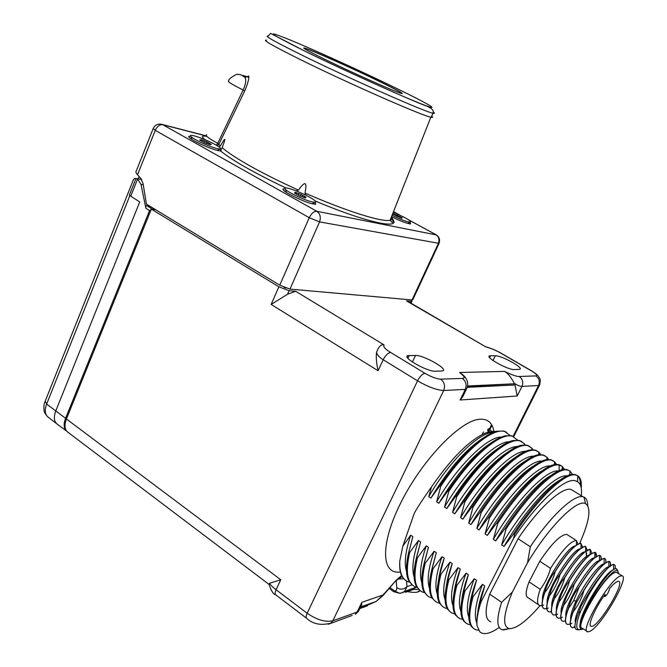 <?xml version="1.0" encoding="UTF-8"?>
<svg xmlns="http://www.w3.org/2000/svg" width="667" height="667" viewBox="0 0 667 667"><rect width="100%" height="100%" fill="white"/><g stroke="black" fill="none" stroke-linecap="round" stroke-linejoin="round"><path stroke-width="1" d="M359.413 609.338L358.412 611.406L357.12 612.048L332.825 620.785L443.672 390.512L465.291 389.378L466.45 389.111L467.425 386.752M467.592 385.993L514.474 383.783L514.224 383.283C517.65 385.426 520.235 386.46 521.986 386.393L538.561 385.518L539.403 385.368L539.945 384.209M376.522 352.518C377.197 355.002 379.415 357.404 383.192 359.738L378.072 370.727C376.43 363.198 375.913 357.128 376.522 352.518C378.589 346.607 381.115 344.072 384.092 344.906C382.908 346.648 385.084 349.158 390.629 352.443L424.962 373.312C431.341 376.963 436.552 378.906 440.587 379.156L462.289 378.422C465.474 378.464 464.582 376.48 459.596 372.478L462.139 374.312M278.864 286.802L289.086 290.712L295.639 291.279L287.535 294.247L271.152 304.444L278.864 286.802L151.334 209.13L155.236 209.763L150.825 206.795M514.224 383.283C511.13 377.188 507.87 373.228 504.444 371.394C512.106 375.012 517.017 376.705 519.193 376.48L535.834 375.913C537.735 375.513 536.185 373.795 531.174 370.744L501.1 353.335C496.498 350.609 491.371 348.441 485.734 346.848L408.446 301.692M485.734 346.848L406.511 300.9L411.914 301.259L411.13 299.883M284.075 287.352L285.851 288.052M490.52 355.736L489.561 355.87C484.617 357.028 508.054 370.068 514.24 369.56L519.693 369.335C524.437 368.109 501.601 355.428 495.323 355.753L490.52 355.736L489.611 357.62M415.524 355.453L407.804 355.644C401.601 357.245 427.364 371.844 435.434 371.236L442.73 370.91C448.683 369.243 423.67 355.086 415.524 355.453L412.414 362.039M141.296 179.039L141.621 179.54L136.376 178.531L137.577 179.081L141.012 184.4L143.263 184.826M150.167 206.687L149.808 207.554M268.726 584.167L68.443 432.616C64.682 430.157 64.007 425.613 66.425 418.976L151.334 209.13M153.102 128.764L136.21 171.144C135.509 171.636 135.943 172.836 137.527 174.754L140.687 178.272L143.046 183.483L146.415 204.11L279.756 285.184L309.263 217.709L319.543 221.886L439.053 243.372M412.873 299.558L412.031 299.958L289.978 289.103L279.756 285.184M152.384 209.305L151.968 208.929L149.583 210.572L65.574 418.292L46.632 404.085L45.239 401.1L133.35 179.84L134.459 178.573L136.376 178.539M148.299 206.595L148.166 205.903L149.817 206.178M141.012 184.4L145.873 208.271C145.698 206.153 146.065 205.311 146.973 205.744L147.29 205.945M65.574 418.292C63.348 424.295 63.757 428.639 66.808 431.307M137.577 179.081L130.74 196.198L139.745 201.909L55.753 410.997C53.377 417.567 54.069 422.103 57.829 424.604M136.026 178.448L129.331 195.214L130.74 196.198M410.038 222.244L410.622 223.887L409.046 223.72C404.802 222.711 399.099 220.435 391.938 216.908M284.917 188.811L283.25 188.878C282.258 189.553 284.384 191.396 289.611 194.389C301.226 200.459 309.897 203.768 315.633 204.319L315.266 202.343M190.654 136.268L188.911 136.31C188.136 136.868 189.887 138.369 194.164 140.812C202.384 145.514 217.442 151.251 220.41 150.859L222.178 147.649C226.188 137.152 225.604 136.593 220.418 145.965L218.851 146.807M393.305 212.156L404.252 217.309C409.488 220.21 411.456 221.836 410.172 222.186C406.803 221.894 400.767 219.601 392.063 215.308M392.555 214.074L401.984 218.376L400.467 217.275L402.134 217.625L392.83 213.382M395.781 214.724L395.473 215.399M397.457 215.082L396.865 216.383M398.958 216.175L398.633 216.883M296.14 190.887L298.441 190.12C305.161 180.624 307.345 181.599 304.986 193.03L305.986 195.264M290.954 193.147C301.734 198.774 309.788 201.851 315.099 202.368C316.783 201.959 314.891 200.2 309.446 197.09C300.892 192.246 286.752 186.977 285.042 188.044C284.125 188.661 286.093 190.362 290.954 193.147M305.461 198.016L303.977 196.807L306.161 197.274L301.042 194.414L295.189 192.279L296.64 193.472L294.422 192.996L299.566 195.873L305.461 198.016M303.977 196.807L303.785 197.257M296.64 193.472L296.448 193.914M298.849 193.947L298.424 194.931M301.042 194.414L300.342 196.04M302.51 195.606L302.118 196.498M221.161 150.317L219.993 148.991M195.506 139.653C191.529 137.394 189.903 136.001 190.629 135.493C192.079 134.384 207.145 139.987 215.349 144.647C219.827 147.19 221.386 148.633 220.027 148.974C217.65 149.541 203.318 144.114 195.506 139.653M210.23 144.797L209.063 143.78L211.406 144.372L206.745 141.763L200.875 139.57L202.018 140.57L199.633 139.97L204.327 142.596L210.23 144.797M204.385 141.171L203.944 142.254M206.745 141.763L206.203 143.071M207.896 142.771L207.562 143.588M217.225 145.74L218.926 144.23L244.672 91.02C247.749 83.75 249.125 78.756 248.791 76.046L245.056 77.455C246.381 79.957 245.739 84.134 243.147 89.995L244.672 91.02M216.383 145.239L217.75 143.28L220.418 145.965M206.67 134.709C204.936 135.559 208.629 138.419 217.75 143.28L243.147 89.995C231.949 84.459 227.13 81.457 228.681 80.974C227.614 79.031 237.961 72.803 238.119 74.487C240.037 74.229 242.354 75.213 245.056 77.455L246.056 76.78L248.324 76.747M431.657 116.158C433.091 117.25 432.925 117.617 431.157 117.25C423.945 116.55 347.382 82.933 299.658 59.23C272.745 45.831 261.714 39.478 266.55 40.17M431.19 117.192C432.591 117.442 432.733 117.117 431.624 116.216M379.848 81.524C352.451 68.159 309.655 49.091 304.369 47.982C301.592 47.465 308.337 51.201 324.604 59.188C352.676 72.945 397.157 92.713 401.584 93.472C404.26 93.88 397.023 89.895 379.848 81.524M402.309 93.572C401.217 92.405 393.713 88.428 379.798 81.649C352.393 68.284 309.596 49.216 304.31 48.116L303.652 48.032M248.266 76.813L246.665 76.588L247.899 77.13M140.37 179.306L140.745 178.347M138.094 178.864L138.944 176.747M390.629 352.443C387.986 352.868 385.509 355.294 383.192 359.738L417.55 380.824L307.162 613.256L276.08 589.736C272.678 587.118 270.494 584.967 269.543 583.283L280.74 579.74L276.08 589.736C274.862 592.563 274.829 594.322 275.98 595.022L306.495 618.192M275.546 594.689C273.528 594.497 271.352 591.087 269.018 584.467L269.543 583.283M361.839 604.36L358.412 611.406L355.278 614.34L357.12 612.048L361.831 602.351L360.98 606.812L376.13 601.442L383.091 594.947L382.483 596.165M360.197 607.737L368.067 604.936L367.15 605.953L359.788 608.571M360.564 604.952L361.722 605.061M366.1 604.994L369.51 604.377L376.13 601.442L383.075 595.506L396.206 580.24L401.592 575.588M369.235 603.885L369.51 604.377M389.303 588.519L393.305 591.379L394.906 591.162L399.825 593.338L401.242 593.113L404.669 591.329L406.978 586.618L412.006 584.867M400.817 593.18L401.242 593.113M405.061 591.829L416.733 587.335M414.074 588.594L413.69 589.37L405.511 592.288L404.936 591.879M405.511 592.288L405.469 591.654M418.693 589.486L413.515 589.436M406.511 300.9L407.42 301.092M467.509 386.426L514.474 383.783M515.441 384.134L515.024 384.976L517.2 396.015L460.13 400L462.69 396.84L466.483 389.044M467.467 387.327L515.024 384.976M405.511 580.273C400.984 577.288 399.091 570.794 399.825 560.797L402.843 546.098L414.382 513.04C417.692 507.087 423.387 498.399 431.474 486.985C451.609 457.754 469.768 439.711 485.951 432.858L491.796 431.366L495.664 431.474M581.316 495.764C582.166 487.402 580.432 482.516 576.138 481.107L577.63 481.749M477.063 625.754C476.288 619.926 477.405 611.881 480.407 601.617L480.982 602.018C477.789 612.148 476.48 620.06 477.063 625.754L479.915 631.932C483.892 635.167 490.27 633.708 499.049 627.547M480.982 602.018L513.548 538.419C538.761 500.467 566.683 476.13 576.138 481.107M574.095 491.296L571.127 489.453C562.173 486.593 538.769 507.695 518.092 538.744L489.678 594.13C484.617 610.497 484.984 619.71 490.779 621.769M476.838 622.986C473.687 615.908 475.554 603.035 482.449 584.367L473.128 596.565C467.792 615.974 468.759 627.047 476.013 629.781L478.556 630.24M477.722 612.765C478.364 605.544 480.699 596.598 484.726 585.934L482.449 584.367M473.637 628.472L471.711 626.805C467.684 621.802 467.859 611.506 472.219 595.939L473.128 596.565M469.76 606.228C470.46 599.133 472.711 590.495 476.505 580.298L474.245 578.748L464.991 590.92C459.788 610.338 460.872 621.461 468.259 624.295L470.41 624.754M472.219 595.939L476.505 580.298M468.818 617.142C465.741 609.905 467.55 597.107 474.245 578.748M465.849 622.961L463.632 620.944C459.763 615.733 459.913 605.519 464.09 590.303L464.991 590.92M461.864 599.7C462.606 592.755 464.766 584.425 468.351 574.704L466.1 573.17L456.912 585.318C451.834 604.736 453.051 615.916 460.555 618.851L462.615 619.318M464.09 590.303L468.351 574.704M460.855 611.322C457.845 603.943 459.596 591.229 466.1 573.17M458.112 617.492L455.594 615.099C451.892 609.696 452.034 599.566 456.02 584.701L456.912 585.318M479.014 606.728L478.514 607.053M454.027 593.18C454.811 586.41 456.887 578.397 460.255 569.151L458.021 567.625L448.899 579.756C443.939 599.183 445.273 610.405 452.901 613.44L454.869 613.915M456.02 584.701L460.255 569.151M479.948 603.201L479.189 603.752M452.935 605.528C450.008 598.024 451.701 585.393 458.021 567.625M479.381 602.918L480.223 602.251M450.433 612.056L447.615 609.263C444.064 603.685 444.197 593.647 448.007 579.139L448.899 579.756M480.624 600.675L479.756 601.392M482.6 593.03L482.049 593.513M446.256 586.668C447.073 580.082 449.058 572.411 452.209 563.64L449.992 562.123L440.937 574.237C436.101 593.663 437.552 604.936 445.306 608.062L447.182 608.546M448.007 579.139L452.209 563.64M471.419 598.833L470.844 599.224M445.072 599.766C442.213 592.146 443.855 579.598 449.992 562.123M470.977 598.599L471.611 598.116M442.805 606.653L439.686 603.435C436.293 597.707 436.418 587.769 440.053 573.628L440.937 574.237M472.036 596.573L471.294 597.157M473.929 589.094L473.337 589.595M438.536 580.157C439.386 573.787 441.279 566.458 444.23 558.171L442.029 556.662L433.033 568.751C428.314 588.177 429.89 599.508 437.76 602.726L439.553 603.201M440.053 573.628L444.23 558.171M437.26 594.039C434.475 586.301 436.06 573.845 442.029 556.662M462.69 594.214L463.131 593.888M435.226 601.292L431.807 597.615C428.573 591.754 428.689 581.932 432.158 568.142L433.033 568.751M463.507 592.438L462.956 592.855M465.366 585.092L464.766 585.568M430.882 573.645L436.301 552.735L434.117 551.242L425.179 563.307C420.585 582.741 422.278 594.105 430.265 597.424L431.974 597.899M432.158 568.142L436.301 552.735M466.433 581.115L466.008 581.491M429.506 588.327C426.78 580.498 428.314 568.134 434.117 551.242M427.697 595.973L423.979 591.812C420.894 585.834 421.01 576.13 424.312 562.706L425.179 563.307M456.903 581.015L456.336 581.449M423.287 567.142L428.431 547.34L426.263 545.856L417.392 557.904C412.906 577.33 414.716 588.753 422.82 592.154L424.445 592.63M424.312 562.706L428.431 547.34M457.887 577.23L457.42 577.614M421.794 582.65C419.143 574.729 420.627 562.464 426.263 545.856M457.787 576.421L458.212 576.046M420.218 590.679L416.2 586.01C413.273 579.94 413.382 570.368 416.525 557.304L417.392 557.904M448.541 576.872L448.032 577.255M415.758 560.639L420.61 541.979L418.459 540.503L409.646 552.534C405.278 571.969 407.203 583.425 415.424 586.918L416.975 587.394M416.525 557.304L420.61 541.979M449.441 573.278L448.983 573.645M414.132 576.997C411.547 569.001 412.99 556.837 418.459 540.503M449.258 572.678L449.7 572.303M412.798 585.426L408.462 580.223C405.694 574.07 405.803 564.641 408.796 551.942L409.646 552.534M440.27 572.686L439.836 572.995M408.287 554.135L412.856 536.66L410.714 535.201L402.843 546.098M408.796 551.942L412.856 536.66M441.104 569.251L440.67 569.576M406.52 571.377C404.002 563.307 405.403 551.25 410.714 535.201M399.825 560.797C399.275 572.303 402.026 579.273 408.079 581.724L409.555 582.191M440.87 568.826L441.304 568.467M480.407 601.617L484.726 585.934M431.474 486.985L428.756 496.607L430.932 498.049L439.912 485.693L440.787 486.268L436.627 501.826L438.819 503.277L447.857 490.895C469.96 459.029 488.944 440.687 504.819 435.868L511.606 435.734L512.464 436.26C500.75 432.141 472.503 455.403 448.741 491.479L447.857 490.895M448.741 491.479L444.556 507.078L446.765 508.537L455.869 496.14L456.762 496.723L452.543 512.364L454.761 513.84L463.932 501.409L464.832 502.001L460.58 517.692L462.823 519.176L472.053 506.728L472.961 507.32L468.684 523.061L470.935 524.554L480.24 512.081L481.149 512.681L476.838 528.464L479.106 529.965L488.477 517.475L489.395 518.076L485.059 533.908L487.344 535.426L496.782 522.903L497.707 523.512L493.338 539.395L495.639 540.92L505.144 528.372L506.078 528.989L501.676 544.914L503.994 546.456L513.565 533.883L514.507 534.5L513.548 538.419M428.756 496.607C449.641 460.563 479.014 432.391 493.322 432.283M430.932 498.049C447.69 470.385 464.399 450.859 481.032 439.453M439.912 485.693C461.622 454.435 480.49 436.285 496.49 431.241L503.927 431.032L506.578 432.274M509.922 435.418L504.777 431.549C492.88 427.314 464.499 450.35 440.787 486.268M436.627 501.826C457.762 465.349 487.319 436.852 501.334 436.993M438.819 503.277C456.045 474.879 473.02 455.027 489.761 443.73M517.559 440.162L512.464 436.26M444.556 507.078C465.941 470.16 495.673 441.346 509.396 441.737M455.869 496.14C476.013 465.558 499.783 443.213 513.173 440.537L519.335 440.462L521.911 441.662M524.379 444.38L524.679 444.914M525.254 444.931L524.429 443.747L520.193 440.987C508.679 437.002 480.557 460.488 456.762 496.723M452.543 512.364C474.179 475.004 504.085 445.864 517.5 446.523M454.761 513.84C472.903 483.967 490.403 463.507 507.262 452.443M463.932 501.409C484.392 470.268 508.404 447.607 521.561 445.248L527.113 445.222L529.656 446.398M531.841 448.733L532.408 449.741M532.991 449.741L531.882 448.157L527.981 445.756C516.658 441.904 488.678 465.608 464.832 502.001M460.58 517.692C482.483 479.881 512.556 450.408 525.646 451.334M462.823 519.176C481.424 488.569 499.174 467.8 516.05 456.878M472.053 506.728C492.821 475.029 517.075 452.043 529.973 450L534.951 450.025L537.452 451.175M539.353 453.135L540.187 454.602M538.719 454.736L538.844 452.118L540.779 454.594M538.844 452.118L535.826 450.558C524.696 446.832 496.848 470.769 472.961 507.32M468.684 523.061C490.845 484.784 521.085 454.977 533.833 456.178M548.007 459.496L546.923 457.595M480.24 512.081C501.309 479.823 525.788 456.528 538.411 454.786L542.838 454.852L545.306 455.978M548.616 459.48L546.948 457.162L543.713 455.386C532.791 451.792 505.086 475.963 481.149 512.681M476.838 528.464C499.275 489.72 529.673 459.571 542.071 461.064M479.106 529.965C496.415 500.225 519.084 474.162 533.7 465.908M488.477 517.475C509.871 484.634 534.567 461.014 546.898 459.621L550.775 459.713L553.201 460.814M554.552 462.106L555.886 464.44M556.503 464.399L554.569 461.739L551.659 460.255C540.945 456.795 513.373 481.19 489.395 518.076M485.059 533.908C507.77 494.689 538.319 464.19 550.342 465.983M487.344 535.426C505.019 505.036 528.106 478.464 542.563 470.502M496.782 522.903C518.484 489.486 543.388 465.541 555.411 464.49L558.771 464.607L561.164 465.683M562.223 466.667L563.807 469.418M559.121 470.744L559.188 465.057L562.239 466.375L564.44 469.368M559.188 465.057C548.399 462.464 521.361 487.035 497.707 523.512M493.338 539.395C516.325 499.683 547.032 468.826 558.663 470.944M572.428 474.37L569.977 471.069L566.825 469.535L563.974 469.401C552.293 470.085 527.18 494.355 505.144 528.372M567.717 470.077C557.42 466.9 530.14 491.779 506.078 528.989M501.676 544.914C524.954 504.702 555.803 473.495 567.033 475.938M503.994 546.456C522.411 514.766 546.29 487.177 560.363 479.831M513.565 533.883C535.901 499.3 561.18 474.712 572.519 474.362L574.929 474.495L577.238 475.529M577.755 475.963C579.623 477.789 580.532 480.899 580.473 485.309M581.24 488.136C581.741 481.807 580.582 477.697 577.764 475.821L575.829 475.046C565.749 472.003 538.619 497.123 514.507 534.5M495.639 540.92C513.682 509.888 537.168 482.8 551.451 475.137M470.935 524.554C487.869 495.456 510.122 469.893 524.862 461.364M446.765 508.537C464.44 479.406 481.691 459.246 498.499 448.057M489.678 594.13L501.609 602.334C496.39 618.693 496.59 627.839 502.226 629.765L509.271 628.698M518.092 538.744L530.315 546.757L527.53 562.756L512.381 592.021L501.609 602.334M587.719 505.611C587.677 501.117 586.435 498.299 584 497.132L582.975 496.79C574.279 494.105 551.059 515.508 530.315 546.757M527.53 562.756C548.874 526.697 577.222 498.608 585.526 503.627C591.446 507.687 589.586 520.719 579.965 542.713L579.581 543.43M512.381 592.021C503.085 614.891 502.168 627.097 509.621 628.622C516.625 628.606 526.747 620.969 539.987 605.711M538.494 604.769L528.247 597.815C525.229 596.698 525.504 591.379 529.073 581.866L539.786 561.264C551.626 543.522 560.613 534.567 566.767 534.392L568.084 535.242M539.786 561.264L550.55 568.359C548.374 576.23 544.931 583.225 540.228 589.345C536.81 599.024 536.685 604.469 539.845 605.678L542.138 605.603M578.031 544.039L576.288 540.487C570.627 540.987 562.048 550.275 550.55 568.359M556.511 609.721C554.519 600.117 576.121 563.181 586.468 556.436L588.828 555.077M551.834 606.42C549.65 594.997 577.038 551.742 584.726 551.909M586.11 552.159L586.693 556.303M547.182 603.135C545.147 591.504 572.036 549.074 579.94 548.933M542.546 599.858C540.662 588.036 567.058 546.406 575.171 545.965M591.821 553.26L590.295 549.425L586.026 551.109C579.923 555.736 572.828 564.607 564.757 577.714C562.556 585.626 559.071 592.655 554.302 598.783C550.792 608.471 550.567 613.882 553.61 615.007L556.053 614.816M587.21 550.167L585.576 546.431C580.04 547.023 571.519 556.411 560.005 574.579C557.804 582.483 554.335 589.495 549.591 595.623C546.115 605.311 545.923 610.73 549.008 611.889L551.392 611.731M586.318 554.661L586.718 553.143M587.135 550.959L587.193 550.342M582.616 547.09L580.924 543.455C575.321 543.997 566.775 553.335 555.269 571.461C553.085 579.348 549.625 586.351 544.897 592.479C541.454 602.159 541.296 607.595 544.422 608.779L546.757 608.663M546.873 608.629L548.266 608.079M542.254 605.569L543.605 605.061M540.228 589.345L529.073 581.866M543.613 608.396L543.43 608.262C541.229 606.311 541.671 601.017 544.764 592.388C546.923 584.559 550.383 577.555 555.136 571.369C566.433 553.543 574.921 544.197 580.615 543.347L582.474 547.173M582.466 547.34L582.399 547.966M546.74 608.537L545.664 608.771M548.216 611.506L548.099 611.431C545.848 609.555 546.306 604.26 549.458 595.531C551.626 587.694 555.094 580.682 559.863 574.487C571.252 556.503 579.74 547.115 585.343 546.331L587.068 550.25M587.052 550.425L586.977 551.05M551.384 611.606L550.15 611.881M552.826 614.64L552.776 614.599C550.492 612.806 550.959 607.504 554.169 598.691C556.345 590.845 559.83 583.817 564.624 577.622C576.096 559.48 584.584 550.05 590.078 549.333L590.253 549.425M557.462 617.775C555.152 616.058 555.628 610.755 558.904 601.867C561.089 593.997 564.582 586.968 569.393 580.765C577.472 567.625 584.55 558.729 590.62 554.052L594.839 552.343C596.098 552.601 596.581 553.969 596.29 556.47M596.265 556.662L596.173 557.245M601.084 559.505C601.384 557.02 600.909 555.661 599.658 555.436L599.566 555.428C594.164 556.336 585.751 565.866 574.32 584.009C572.103 591.954 568.592 598.999 563.79 605.144C560.213 614.841 559.913 620.218 562.881 621.294L565.433 621.002M596.448 556.37L594.914 552.418C589.486 553.168 581.024 562.648 569.526 580.857C567.317 588.786 563.823 595.814 559.038 601.959C555.494 611.647 555.227 617.042 558.237 618.142L560.739 617.9M560.864 617.859L562.348 617.175M556.178 614.774L557.637 614.132M570.644 619.66C570.218 615.924 572.036 609.705 576.105 600.992C584.392 583.158 599.791 563.44 604.027 563.965M565.916 616.333C563.265 605.578 592.204 559.755 599.183 560.922M561.205 613.023C558.713 602.034 587.118 557.078 594.347 557.904M605.728 562.656C606.095 560.08 605.644 558.679 604.385 558.462L604.227 558.446C598.858 559.538 590.487 569.118 579.139 587.185L573.612 600.75L568.559 608.346C564.949 618.042 564.607 623.412 567.542 624.454L570.16 624.104M562.114 620.935C559.838 619.243 560.355 613.948 563.648 605.052L563.79 605.144M565.424 620.86L563.715 621.277M566.783 624.095C564.54 622.428 565.091 617.15 568.426 608.254C570.618 600.358 574.145 593.305 578.998 587.093C590.553 568.734 598.966 559.163 604.252 558.379L604.344 558.437M571.477 627.28C569.268 625.638 569.843 620.36 573.211 611.464L576.396 602.601L583.825 590.27C595.389 571.877 603.785 562.256 609.004 561.414L609.204 561.456C610.347 561.797 610.68 563.298 610.222 565.958M610.18 566.175L610.088 566.642M560.722 617.767L559.171 618.134M563.648 605.052C565.841 597.173 569.36 590.128 574.187 583.925C585.726 565.616 594.172 556.095 599.525 555.353L599.608 555.369C600.825 555.653 601.267 557.062 600.925 559.605M600.892 559.805L600.8 560.372M570.285 624.054L571.827 623.278M580.057 624.971C579.223 613.173 605.853 570.919 612.998 570.185M575.354 622.728C572.87 612.014 602.301 565.458 608.804 567.017L608.921 561.489C603.577 562.731 595.256 572.353 583.967 590.362C581.732 598.332 578.189 605.394 573.345 611.556C569.701 621.252 569.326 626.605 572.228 627.622L575.021 627.172M581.24 629.44L578.914 629.781C575.596 628.798 576.138 622.711 580.54 611.531L578.514 613.015L581.207 605.828L588.119 594.197L588.044 596.098L580.54 611.531M588.044 596.098C594.689 584.392 601.009 575.346 607.012 568.959C609.963 566.066 612.173 564.59 613.632 564.54L613.907 564.549C615.166 564.749 615.558 566.216 615.082 568.959M610.388 565.833C610.822 563.156 610.405 561.714 609.138 561.497L608.921 561.489M575.004 627.03L572.861 627.605M618.893 573.87L617.425 570.61C610.622 567.459 577.989 617.125 579.998 627.747C577.163 617.142 609.655 566.175 616.4 568.693L617.792 570.71M579.998 627.747L581.357 629.465L583.508 628.981M588.119 594.197C593.38 585.434 598.557 578.139 603.652 572.311C608.429 566.925 611.797 564.307 613.765 564.465L613.623 564.732M578.514 613.015C574.629 622.745 573.945 628.256 576.471 629.54L577.422 629.681M603.652 572.311L607.012 568.959M617.384 572.903L616.433 572.294L614.465 572.736C603.226 576.905 573.52 628.539 582.449 628.264L586.877 631.249M590.278 631.132C602.134 625.154 630.307 575.846 621.836 575.763L619.893 576.221C608.771 580.498 578.973 632.233 587.777 631.857L590.278 631.132M605.127 594.255L604.952 596.49C606.561 595.448 607.937 593.43 609.079 590.445L609.396 588.744C613.715 583.667 616.758 581.199 618.526 581.332C626.18 581.591 597.715 628.456 591.22 626.313C587.152 626.263 594.939 608.129 605.127 594.255M462.289 378.422C465.975 381.19 466.975 384.842 465.291 389.378L460.13 400M519.193 376.48C522.628 378.981 523.553 382.291 521.986 386.393L517.2 396.015M513.131 436.31L538.561 385.518C540.095 381.541 539.186 378.339 535.834 375.913M390.045 587.685L394.906 591.162L396.423 590.178L396.832 587.769C400.5 589.878 403.885 589.495 406.978 586.618L406.495 580.94M361.831 602.351L383.091 594.947L396.206 580.24M493.872 431.282C492.354 422.636 487.594 418.618 479.59 419.235C460.505 420.552 423.253 458.671 401.726 500.959C379.965 543.263 380.882 575.096 400.367 571.969M440.587 379.156C444.38 382.033 445.406 385.818 443.672 390.512C436.935 390.195 428.222 386.96 417.55 380.824C419.927 376.321 422.403 373.812 424.962 373.312M295.639 291.279L384.092 344.906M459.596 372.478L504.444 371.394M145.873 208.271L149.583 210.572M129.865 195.581L46.632 404.085C44.297 410.589 45.014 415.091 48.774 417.6L56.387 423.495M412.031 299.958L438.294 243.597C439.678 239.736 438.861 236.76 435.826 234.651L408.396 219.768M289.978 289.103L319.543 221.886C321.11 217.284 320.185 213.74 316.767 211.272L436.451 234.951M392.254 218.693C402.401 230.098 367.684 223.145 315.241 201.017M285.81 187.936C254.46 173.003 232.658 160.647 220.41 150.859M206.887 136.418C201.526 135.418 200.992 136.543 205.286 139.803M206.553 136.051L162.815 124.729L316.767 211.272C313.965 211.197 311.464 213.348 309.263 217.709L155.253 130.348C157.212 126.263 159.73 124.387 162.815 124.729L161.397 124.22M398.833 214.582L393.497 211.689M304.986 193.03C346.031 211.147 382.483 222.453 390.12 220.235C392.371 219.71 392.88 218.426 391.646 216.375M222.178 147.649C227.622 152.485 237.194 158.746 250.9 166.433C264.841 174.195 280.69 182.091 298.441 190.12M407.437 98.182L407.987 98.458M433.116 111.998C434.892 113.24 434.851 113.648 432.983 113.223C425.854 112.323 349.291 78.523 301.484 54.911C274.521 41.562 263.44 35.293 268.234 36.11L270.594 33.4L305.678 51.542C345.848 71.419 415.649 102.218 423.662 104.961C431.416 107.687 434.525 110.439 432.983 113.223L431.157 117.25M395.172 87.719C428.889 104.06 443.538 112.681 421.386 103.935C399.825 95.481 342.788 69.693 305.828 51.592C268.884 33.208 263.373 29.223 289.295 39.62C314.432 49.967 361.681 71.461 395.172 87.719M246.665 76.588C241.762 74.879 241.212 75.154 245.031 77.422L246.665 76.588M206.436 135.901L162.223 124.446C158.129 123.428 155.128 124.771 153.218 128.473L155.253 130.348L137.527 174.754M378.072 370.727L271.152 304.444M66.425 418.976L280.74 579.74M287.535 294.247L289.086 290.712M332.825 620.785C325.488 622.403 316.933 619.893 307.162 613.256C305.895 616.091 305.803 617.842 306.895 618.501C312.973 624.129 320.985 625.671 330.957 623.136L332.825 620.785M328.306 624.254L352.168 615.458M403.685 578.739L397.891 579.089M395.564 581.499L396.181 580.807C399.683 577.53 401.276 576.313 400.967 577.138C401.542 577.555 400.625 577.897 398.224 578.164M396.832 587.769L396.156 580.915M417.167 592.079L420.077 590.587M531.174 370.744L531.799 370.977M501.1 353.335L501.767 353.593M411.231 301.309L410.505 302.885M483.433 431.933L482.124 434.576M495.323 355.753L492.988 360.53M491.571 424.646L487.827 432.208M409.28 355.428L407.929 358.287M590.62 554.052L586.468 556.436L586.026 551.109M576.396 602.601L576.105 600.992L573.612 600.75M604.819 595.948L604.202 595.548M151.968 208.929L146.973 205.744M66.25 430.815L57.912 424.654M44.947 401.851C44.03 403.593 43.739 406.428 44.064 410.355C43.864 411.297 44.872 413.248 47.09 416.216M408.012 219.518L435.985 234.692C439.345 236.843 440.328 239.828 438.936 243.63L412.715 299.908M407.562 223.353L410.172 222.186M391.162 217.6C395.264 223.854 391.162 222.136 392.004 222.361L390.12 220.235L430.849 117.184M283.733 190.445L283.25 188.878M312.006 203.794L315.099 202.368M286.418 192.471L285.493 189.486M189.345 137.594L188.911 136.31M191.979 139.52L191.02 136.668M217.117 150.35L220.027 148.974M205.136 136.301L206.22 135.543M399.491 214.891L393.513 211.647M393.688 591.671L399.825 593.338C402.635 592.688 404.244 592.013 404.669 591.329L416.283 587.21M420.352 590.779L419.551 591.054C417.85 592.621 413.807 592.805 407.395 591.612M486.251 346.898C492.138 348.691 497.198 350.859 501.417 353.385L531.474 370.785C539.086 375.713 536.526 374.454 538.427 376.246C539.37 378.839 541.462 377.697 539.403 385.368L513.732 436.635M411.914 301.259L411.022 303.185M460.347 372.953C464.432 375.688 466.817 378.764 467.5 382.158C467.976 384.459 467.625 386.768 466.45 389.111L462.69 396.84M489.119 356.778L489.561 355.87M488.686 431.966L491.963 425.338M407.153 357.012L407.804 355.644M488.427 432.041C487.277 430.123 487.485 429.039 489.061 428.789L491.687 431.382M503.935 431.032L504.777 431.557M517.033 439.386L516.975 440.128M519.335 440.462L520.202 440.987M524.345 444.914L524.429 443.738M527.113 445.222L527.981 445.756M531.774 449.766L531.882 448.157M534.951 450.025L535.826 450.558M539.261 454.669L539.386 452.626M542.838 454.852L543.713 455.386M546.807 459.63L546.948 457.153M550.775 459.713L551.659 460.255M554.419 464.657L554.569 461.739M558.771 464.607L559.663 465.149M562.081 469.743L562.239 466.375M569.81 474.887L569.977 471.069M574.929 474.495L575.829 475.046M577.539 481.691L577.764 475.821M571.127 489.453L582.975 496.79M509.621 628.622L503.327 629.973M585.526 503.627L584 497.132M566.767 534.392L576.288 540.487M590.145 554.327L590.295 549.425M551.351 611.239L549.942 611.989M585.526 551.284L585.676 546.448M546.707 608.212L545.448 608.888M580.932 548.174L581.09 543.488M542.088 605.202L540.987 605.794M576.355 545.072L576.521 540.545M599.566 555.428L599.433 560.722M594.914 552.418L594.772 557.562M604.102 563.898L604.227 558.446M580.649 629.123L579.315 629.815M613.532 569.81L613.632 564.54M574.971 626.505L572.703 627.689M617.425 570.61L616.4 568.693M578.914 629.781L576.838 629.648M616.433 572.294L621.836 575.763M604.844 596.415L603.985 595.856M547.89 597.207L548.683 597.74M552.559 600.342L553.385 600.9M590.495 625.829L591.22 626.313"/></g></svg>
